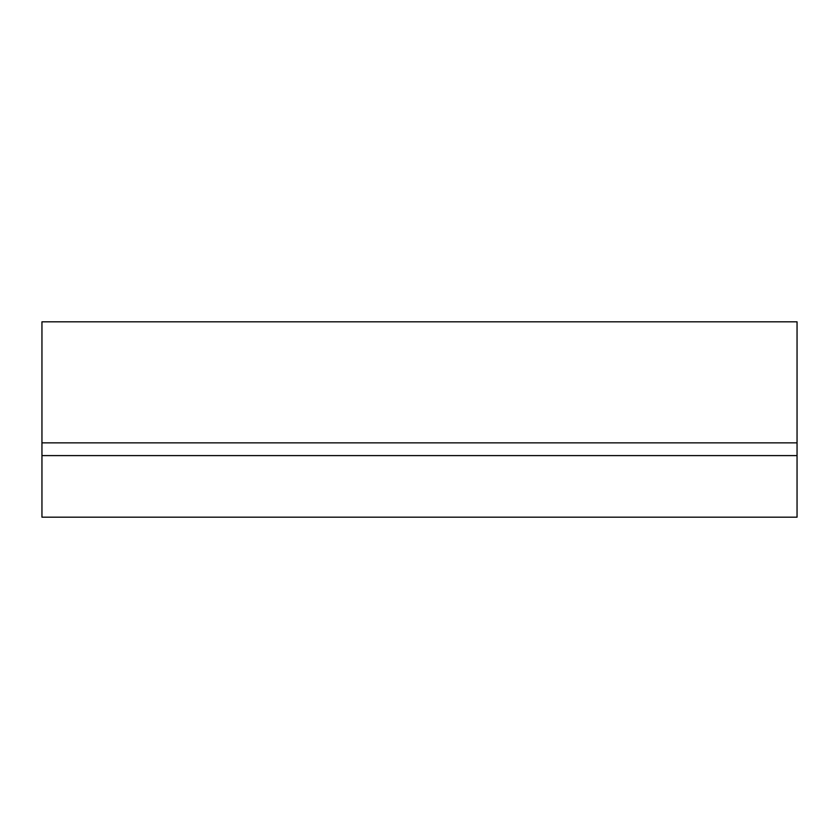 <?xml version="1.0" encoding="UTF-8"?>
<svg xmlns="http://www.w3.org/2000/svg" width="839" height="839" viewBox="0 0 839 839"><rect width="100%" height="100%" fill="white"/><g stroke="black" fill="none" stroke-linecap="round" stroke-linejoin="round"><path stroke-width="1.26" d="M41.95 442.856L797.05 442.856L797.05 321.819L41.95 321.819L41.95 517.181L797.05 517.181L797.05 455.598L41.95 455.598M797.05 442.856L797.05 455.598"/></g></svg>
